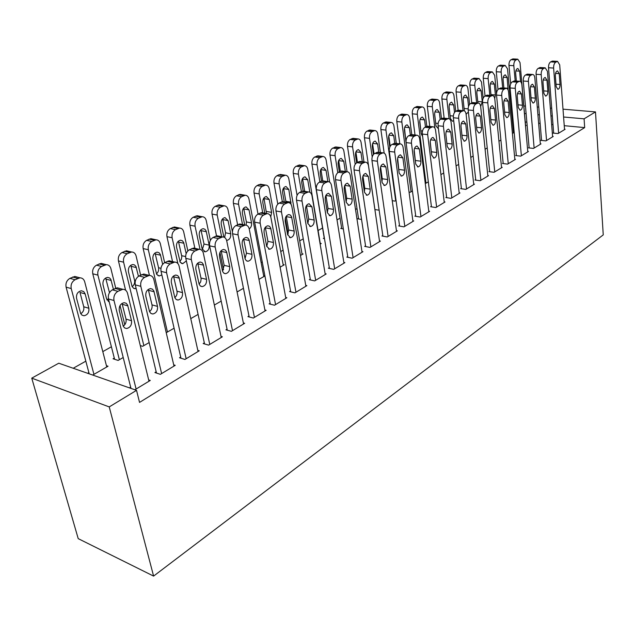 <?xml version="1.0" encoding="UTF-8"?>
<svg xmlns="http://www.w3.org/2000/svg" width="635" height="635" viewBox="0 0 635 635"><rect width="100%" height="100%" fill="white"/><g stroke="black" fill="none" stroke-linecap="round" stroke-linejoin="round"><path stroke-width="0.95" d="M513.128 120.856L512.389 121.229M357.005 208.629L355.513 209.471M340.05 218.162L337.01 219.877M322.564 228.005L318.079 230.521M303.252 238.863L299.72 240.855M283.107 250.198L280.741 251.523M262.247 261.93L261.128 262.557M111.411 346.773L102.799 351.623M85.836 361.164L73.223 368.252M513.056 120.848L512.342 112.395M523.851 106.029L525.455 106.005M564.237 125.682L584.676 127.611L139.541 402.407L136.533 390.342L58.761 363.212L31.75 378.15L78.216 538.639L153.599 576.096L603.25 234.887L595.487 111.911L584.089 118.824L563.586 116.999M513.429 132.429L514.08 132.501L512.413 133.453M541.528 139.994L540.909 140.367L545.925 140.891L553.22 136.477L552.585 136.414M485.084 149.193L487.236 147.947M516.303 155.17L515.652 155.559L520.732 156.154L528.439 151.487L527.756 151.408M456.089 165.878L458.661 164.401M489.625 171.22L488.934 171.633L494.07 172.291L502.229 167.354L501.507 167.259M425.283 183.61L428.323 181.864M461.367 188.214L460.637 188.651L465.828 189.389L474.472 184.158L473.702 184.047M392.247 200.692L394.891 201.112L396.057 200.438M431.379 206.256L430.601 206.716L435.848 207.542L445.032 201.986L444.206 201.859M358.481 218.321L357.656 218.797L361.545 219.472M399.502 225.433L398.677 225.925L403.971 226.846L413.742 220.924L412.853 220.774M324.215 237.927L323.334 238.435L324.485 238.657M365.546 245.856L364.673 246.38L370.007 247.404L380.428 241.102L379.468 240.919M301.982 253.762L303.046 253.984L300.466 255.46M329.311 267.652L328.374 268.216L333.748 269.359L344.884 262.62L343.845 262.406M263.652 275.733L264.803 275.995L258.977 279.352M290.544 290.965L289.544 291.568L294.957 292.854L306.88 285.631L305.745 285.369M214.36 305.038L221.194 301.101M248.991 315.968L247.912 316.611L253.349 318.04L266.144 310.293L264.906 309.983M166.227 332.692L174.093 328.216M204.319 342.837L203.16 343.535L208.605 345.13L222.377 336.796L221.02 336.407M114.292 358.053L113.046 358.767L118.118 360.434L123.214 357.505M156.178 371.792L154.924 372.547L160.369 374.34L175.236 365.339L173.72 364.863M552.998 124.619L551.64 124.492M540.147 123.404L538.623 123.261M526.867 122.15L525.264 121.999M134.882 389.771L150.265 380.452L148.677 379.92M129.445 387.874L130.675 387.136M87.654 373.293L88.884 372.594M106.45 365.697L108.045 366.236L92.718 375.055M180.705 357.037L179.499 357.759L184.952 359.458L199.255 350.798L197.818 350.369M140.295 345.583L142.653 346.313L149.154 342.575M227.06 329.152L225.949 329.827L231.394 331.335L244.658 323.302L243.364 322.953M190.762 318.619L198.088 314.404M270.137 303.244L269.097 303.871L274.526 305.221L286.869 297.744L285.687 297.458M237.077 291.957L243.451 288.29M310.261 279.106L309.293 279.694L314.69 280.9L326.207 273.931L325.12 273.693M283.139 264.573L284.234 264.811L280.091 267.192M347.726 256.572L346.821 257.119L352.179 258.199L362.95 251.682L361.95 251.484M320.231 243.3L321.247 243.507L320.143 244.142M382.794 235.474L381.945 235.99L387.263 236.958L397.351 230.854L396.423 230.688M341.614 227.973L340.757 228.465L343.337 228.933M415.687 215.694L414.885 216.17L420.156 217.043L429.633 211.312L428.768 211.169M374.888 209.566L379.135 210.177M446.595 197.096L445.849 197.548L451.064 198.334L459.978 192.937L459.176 192.818M409.043 192.048L410.297 192.238L412.44 191.008M475.702 179.594L474.996 180.015L480.155 180.713L488.553 175.633L487.807 175.53M440.928 174.609L443.722 172.998M503.15 163.084L502.483 163.481L507.587 164.108L515.517 159.306L514.818 159.226M470.797 157.409L473.154 156.051M529.09 147.479L528.455 147.86L533.503 148.415L540.996 143.875L540.345 143.804M498.943 141.208L500.912 140.081M553.633 132.715L553.029 133.08L558.022 133.572L565.118 129.278L564.499 129.215M525.566 125.46L526.201 125.516L525.51 125.92M552.315 115.999L550.966 115.872M539.44 114.848L537.908 114.713M526.121 113.665L524.518 113.522M595.487 111.911L563.007 109.172M551.704 108.22L550.347 108.101M538.797 107.132L537.266 106.998M584.676 127.611L584.089 118.824M136.533 390.342L109.228 406.908L153.599 576.096M31.75 378.15L109.228 406.908M136.112 389.025L113.998 300.514C113.371 296.505 114.673 293.441 117.888 291.33L122.833 289.298C125.214 289.369 126.786 290.719 127.54 293.354L148.995 381.23M119.698 288.457L117.3 287.814L112.355 289.83C109.141 291.933 107.847 294.981 108.474 298.974L130.993 388.414M119.269 310.515C118.888 306.173 120.523 303.562 124.174 302.689L126.222 303.292L127.619 305.086L131.516 320.715C131.882 325.041 130.231 327.644 126.587 328.525L124.603 327.93L123.23 326.199L119.269 310.515M122.031 303.379L126.016 319.111C126.492 322.064 125.571 324.421 123.23 326.192M93.94 374.356L71.223 288.576C70.572 284.694 71.85 281.749 75.041 279.741L79.97 277.82C82.352 277.916 83.923 279.241 84.701 281.789L106.775 366.966M89.21 373.832L66.096 287.139C65.445 283.281 66.715 280.352 69.906 278.344L74.835 276.447L77.224 277.09M80.756 313.73C83.248 312.102 84.249 309.785 83.749 306.769L80.002 292.449L85.13 293.886L83.741 291.6L81.407 290.766C77.764 291.576 76.144 294.084 76.557 298.275L80.629 313.468L82.002 315.158L83.995 315.754C87.63 314.944 89.257 312.444 88.868 308.261L85.13 293.886M161.623 373.578L140.819 286.329C140.24 282.385 141.494 279.392 144.589 277.352L149.281 275.415C151.582 275.487 153.099 276.836 153.829 279.456L174.006 366.077M145.891 274.566L143.74 274.026L139.041 275.947C135.953 277.979 134.699 280.956 135.287 284.885L156.48 373.055M145.82 296.212C145.471 291.973 147.042 289.433 150.519 288.584L152.495 289.187L153.845 290.973L157.52 306.387C157.853 310.61 156.281 313.142 152.805 314L150.876 313.404L149.558 311.674L145.82 296.212M148.265 289.401L152.003 304.871C152.456 307.634 151.63 309.888 149.542 311.642M186.158 358.727L166.584 272.709C166.045 268.827 167.259 265.898 170.228 263.93L174.689 262.08C176.927 262.16 178.387 263.493 179.086 266.097L198.072 351.512M171.085 261.239L169.14 260.779L164.679 262.612C161.711 264.573 160.496 267.486 161.036 271.351L180.975 358.219M171.331 282.48C171.013 278.336 172.514 275.852 175.824 275.034L177.744 275.638L179.054 277.416L182.507 292.608C182.809 296.735 181.308 299.212 177.99 300.037L176.125 299.45L174.847 297.72L171.331 282.48M173.49 275.979L176.99 291.187C177.403 293.767 176.681 295.918 174.823 297.64M119.372 359.72L97.925 275.13C97.314 271.312 98.552 268.43 101.624 266.486L106.307 264.66C108.617 264.747 110.141 266.065 110.887 268.597L115.729 288.123M120.039 305.514L124.801 324.707M114.602 359.283L92.773 273.788C92.162 269.986 93.401 267.113 96.472 265.184L101.148 263.366L103.307 263.906M109.482 292.64L105.648 277.995M106.958 299.95L108.402 298.672M113.427 289.274L110.823 279.384L109.625 277.995L107.64 277.392C104.164 278.178 102.616 280.622 102.997 284.726L106.593 298.958L109.204 301.871M143.851 345.623L123.603 262.199C123.039 258.437 124.23 255.619 127.191 253.738L131.643 251.992C133.882 252.079 135.366 253.389 136.081 255.913L140.637 275.122M125.595 290.187L118.443 260.937C117.872 257.191 119.062 254.389 122.023 252.516L126.476 250.777L128.429 251.238M132.167 286.679C134.199 285.067 134.993 282.924 134.556 280.265L130.802 265.232M138.446 276.312L135.969 266.51L134.517 264.938L132.882 264.525C129.564 265.287 128.079 267.676 128.437 271.685L132.072 286.464L133.644 288.322L136.168 288.584M209.764 344.432L191.341 259.62C190.841 255.794 192.024 252.936 194.881 251.031L199.12 249.261C201.287 249.341 202.7 250.666 203.367 253.262L221.242 337.479M195.326 248.428L193.572 248.047L189.333 249.793C186.476 251.69 185.293 254.54 185.801 258.342L204.565 343.948M195.866 269.272C195.564 265.224 197.001 262.803 200.168 262.009L202.025 262.604L203.287 264.374L206.542 279.36C206.819 283.393 205.383 285.806 202.216 286.607L200.406 286.02L199.176 284.305L195.866 269.272M197.747 263.088L201.144 278.948L200.684 281.829L199.128 284.162M232.505 330.66L215.162 247.023C214.701 243.261 215.844 240.459 218.599 238.617L222.631 236.926C224.734 237.006 226.1 238.331 226.735 240.903L243.57 323.969M218.67 236.109L217.083 235.783L213.05 237.458C210.296 239.292 209.153 242.086 209.621 245.832L227.282 330.2M219.464 256.564C219.194 252.603 220.567 250.246 223.591 249.468L225.393 250.071L226.608 251.825L229.679 266.605C229.933 270.55 228.552 272.907 225.528 273.685L223.774 273.106L222.583 271.391L219.464 256.564M221.107 250.69L224.163 265.351L222.512 271.177M167.45 332.041L148.32 249.753C147.788 246.047 148.955 243.292 151.805 241.475L156.043 239.8C158.218 239.887 159.647 241.189 160.337 243.697L164.64 262.636M149.439 275.415L143.145 248.563C142.613 244.88 143.78 242.133 146.629 240.324L150.868 238.657L152.63 239.046M156.44 273.891C158.266 272.288 158.972 270.24 158.567 267.74L155.027 252.944M162.655 264.335L160.337 254.452L159.06 252.738L157.186 252.135C154.019 252.881 152.598 255.214 152.924 259.128L156.686 274.368L159.107 275.955L161.861 274.931M177.871 263.549L172.125 237.76C171.633 234.117 172.76 231.41 175.514 229.656L179.554 228.052C181.666 228.14 183.047 229.433 183.706 231.934L187.841 250.928M172.545 261.58L166.949 236.649C166.457 233.013 167.584 230.322 170.331 228.576L174.371 226.981L175.966 227.314M179.816 261.549L181.364 259.35L181.824 256.572L178.387 241.125M186.166 253.667L183.666 242.506L182.428 240.792L180.61 240.197C177.578 240.919 176.212 243.197 176.514 247.031L180.276 262.366L182.745 263.668L186.357 260.898M254.429 317.389L238.093 234.894C237.665 231.196 238.776 228.449 241.427 226.663L245.277 225.052C247.309 225.123 248.634 226.441 249.237 229.005L265.089 310.936M241.165 224.258L239.728 223.98L235.887 225.584C233.228 227.354 232.124 230.084 232.553 233.775L249.182 316.952M242.181 244.332C241.935 240.459 243.261 238.149 246.15 237.395L247.896 237.99L249.071 239.744L251.96 254.325C252.198 258.183 250.865 260.485 247.975 261.239L246.277 260.66L245.126 258.953L242.181 244.332M243.602 238.776L246.459 253.143L245.031 258.651M200.009 249.341L195.072 226.203C194.612 222.615 195.715 219.964 198.366 218.257L202.224 216.726C204.272 216.813 205.613 218.099 206.24 220.583L210.368 240.355M194.881 248.333L189.897 225.163C189.436 221.583 190.532 218.948 193.183 217.249L197.041 215.725L198.485 216.003M202.359 249.634L204.025 244.03L200.906 229.735M199.263 235.371L202.12 248.841L205.224 251.801C208.129 251.103 209.447 248.88 209.177 245.134L206.153 230.989L204.962 229.283L203.2 228.687C200.295 229.394 198.985 231.624 199.263 235.371M275.558 304.594L260.183 223.218C259.778 219.567 260.858 216.884 263.422 215.154L267.089 213.606C269.065 213.685 270.343 214.995 270.923 217.535L285.853 298.363M262.858 212.836L261.556 212.606L257.881 214.138C255.326 215.86 254.246 218.535 254.651 222.171L270.312 304.173M264.081 232.545C263.85 228.751 265.12 226.489 267.891 225.766L269.581 226.354L270.716 228.1L273.439 242.483C273.653 246.261 272.375 248.515 269.613 249.245L266.652 246.221L264.081 232.545M265.287 227.306L267.946 241.371L266.724 246.563M221.631 236.72L217.21 215.059C216.781 211.518 217.845 208.923 220.409 207.272L224.091 205.796C226.084 205.883 227.378 207.161 227.981 209.637L232.418 231.807M223.512 269.78L219.94 252.452M216.519 235.847L212.034 214.074C211.598 210.55 212.661 207.962 215.225 206.319L218.908 204.859L220.218 205.097M224.631 237.482L225.568 232.791L222.647 218.757M226.6 240.347L226.909 240.363C229.695 239.673 230.965 237.498 230.719 233.831L228.068 220.607L224.996 217.583C222.21 218.273 220.948 220.448 221.21 224.123L223.845 237.101M295.958 292.243L281.472 211.955C281.107 208.359 282.154 205.732 284.623 204.057L288.131 202.573C290.044 202.652 291.282 203.954 291.838 206.478L305.895 286.226M283.789 201.835L282.607 201.636L279.098 203.105C276.63 204.772 275.582 207.391 275.955 210.971L290.703 291.846M285.186 221.178C284.98 217.464 286.202 215.257 288.854 214.543L290.497 215.138L291.592 216.868L294.164 231.061C294.354 234.759 293.124 236.966 290.473 237.673L287.607 234.672L285.186 221.178M286.21 216.265L288.679 230.013L287.655 234.879M315.659 280.321L302.014 201.097C301.673 197.556 302.689 194.977 305.078 193.357L308.427 191.929C310.293 192.008 311.483 193.302 312.015 195.81L325.255 274.503M303.99 191.214L301.577 191.421L299.569 192.461C297.18 194.072 296.164 196.644 296.513 200.176L310.404 279.94M305.554 210.209C305.364 206.573 306.546 204.406 309.086 203.724L311.92 206.78L314.158 220.035C314.333 223.663 313.15 225.814 310.61 226.512L307.832 223.52L305.554 210.209M306.395 205.637L308.697 219.051L307.848 223.583M334.685 268.795L321.842 190.619C321.524 187.127 322.516 184.594 324.818 183.023L328.025 181.65C329.835 181.729 330.994 183.015 331.494 185.507L343.964 263.176M323.509 180.975L321.27 181.181L319.326 182.189C317.024 183.753 316.032 186.269 316.349 189.746L329.438 268.446M325.215 199.62C325.049 196.056 326.184 193.937 328.62 193.27L331.367 196.31L333.47 209.391C333.629 212.939 332.486 215.059 330.049 215.725L327.366 212.757L325.215 199.62M325.89 195.405L328.025 208.463L327.342 212.638M353.092 257.651L340.987 180.491C340.693 177.046 341.662 174.561 343.884 173.037L346.956 171.728C348.718 171.807 349.837 173.077 350.314 175.554L362.061 252.222M342.376 171.077L340.289 171.283L338.415 172.26C336.193 173.776 335.224 176.252 335.518 179.681L347.845 257.326M344.21 189.397C344.059 185.904 345.154 183.825 347.496 183.174L350.147 186.198L352.131 199.104C352.274 202.589 351.179 204.653 348.829 205.311L346.234 202.359L344.21 189.397M344.734 185.547L346.71 198.231L346.178 202.041M370.888 246.88L359.489 170.704C359.219 167.315 360.164 164.878 362.315 163.393L365.26 162.131C366.966 162.211 368.054 163.481 368.514 165.933L379.571 241.617M360.624 161.512L356.87 162.663C354.711 164.14 353.774 166.56 354.044 169.942L365.657 246.57M362.569 179.514C362.426 176.085 363.49 174.046 365.744 173.411L368.308 176.419L370.181 189.151C370.308 192.572 369.245 194.604 366.99 195.239L364.474 192.302L362.569 179.514M362.95 176.054L364.776 188.333L364.387 191.754M388.112 236.45L377.38 161.242C377.134 157.901 378.055 155.504 380.143 154.067L382.961 152.844C384.619 152.932 385.675 154.186 386.112 156.631L396.518 231.354M378.277 152.265L374.713 153.384C372.626 154.813 371.705 157.194 371.959 160.528L382.897 236.164M380.317 169.95C380.198 166.584 381.222 164.592 383.389 163.973L385.882 166.957L387.636 179.53C387.755 182.888 386.723 184.872 384.556 185.491L382.111 182.578L380.317 169.95M380.579 166.926L382.254 178.76L382 181.761M404.797 226.346L394.692 152.09C394.47 148.788 395.367 146.439 397.383 145.042L400.098 143.867C401.709 143.947 402.725 145.201 403.138 147.622L412.94 221.417M395.367 143.312L391.978 144.399C389.961 145.796 389.065 148.138 389.295 151.424L399.59 226.084M397.502 160.703C397.391 157.401 398.383 155.44 400.471 154.837L402.884 157.805L404.535 170.212C404.638 173.506 403.646 175.458 401.55 176.062L399.185 173.164L397.502 160.703M397.645 158.139L399.034 172.029M420.957 216.559L411.456 143.232C411.25 139.97 412.123 137.668 414.076 136.303L416.679 135.176C418.251 135.255 419.235 136.501 419.632 138.906L428.847 211.78M411.925 134.652L408.694 135.707C406.741 137.057 405.868 139.359 406.075 142.605L415.766 216.321M414.131 151.749C414.044 148.503 414.996 146.582 417.012 145.994L419.346 148.939L420.902 161.195C420.989 164.425 420.029 166.338 418.013 166.934L415.719 164.052L414.131 151.749M414.179 149.725L415.52 162.512M436.618 207.073L427.68 134.644C427.498 131.437 428.347 129.167 430.244 127.841L432.752 126.754C434.276 126.833 435.229 128.072 435.61 130.453L444.278 202.438M427.966 126.254L424.894 127.286C422.989 128.603 422.14 130.866 422.331 134.064L431.451 206.851M430.244 143.073C430.165 139.883 431.094 138.001 433.038 137.422L435.3 140.351L436.761 152.456C436.832 155.631 435.904 157.504 433.959 158.083L431.736 155.218L430.244 143.073M430.22 141.748L431.483 153.122M242.522 224.52L238.569 204.303C238.173 200.811 239.204 198.271 241.681 196.667L245.205 195.247C247.142 195.342 248.396 196.612 248.976 199.065L263.811 276.566M237.609 224.687L233.402 203.383C232.997 199.906 234.029 197.366 236.506 195.778L240.03 194.366L241.221 194.572M246.142 225.139L246.38 221.94L243.642 208.169M249.214 228.894C251.063 227.544 251.833 225.552 251.523 222.925L249.015 209.867L246.039 206.867C243.364 207.534 242.149 209.661 242.387 213.265L244.665 224.933M262.739 212.82L259.199 193.913C258.826 190.476 259.834 187.976 262.231 186.42L265.597 185.063C267.478 185.15 268.7 186.412 269.256 188.849L283.281 265.359M258.016 214.074L254.04 193.048C253.659 189.619 254.667 187.134 257.064 185.587L259.08 184.587L261.517 184.404M266.51 213.503L263.93 197.953M270.756 216.845L271.621 212.376L269.248 199.493L266.367 196.509C263.803 197.16 262.628 199.247 262.85 202.779L264.795 213.193M282.329 201.66L279.138 183.872C278.789 180.483 279.773 178.038 282.083 176.522L285.313 175.22C287.139 175.308 288.322 176.562 288.854 178.983L302.117 254.516M288.139 234.029L285.313 218.289M277.797 204.121L273.979 183.063C273.629 179.681 274.614 177.244 276.923 175.744L278.876 174.776L281.146 174.585M286.02 202.216L283.543 188.095M291.044 204.319L288.814 189.468L286.012 186.499C283.551 187.134 282.424 189.182 282.623 192.643L284.282 201.914M301.387 191.516L298.41 174.173C298.085 170.823 299.045 168.418 301.284 166.957L304.379 165.695C306.157 165.783 307.3 167.029 307.808 169.434L320.35 244.023M297.085 195.389L293.267 173.403C292.941 170.077 293.902 167.68 296.14 166.219L300.133 165.092M304.713 191.333L302.522 178.578M309.84 192.254L307.729 179.768L305.022 176.816C302.649 177.435 301.562 179.443 301.744 182.84L303.157 191.087M319.873 181.904L317.055 164.782C316.754 161.48 317.69 159.123 319.857 157.694L322.826 156.48C324.556 156.567 325.668 157.805 326.152 160.203L329.692 182.158M324.334 238.625L311.928 164.068C311.626 160.774 312.555 158.425 314.73 157.004L318.516 155.908M322.763 180.856L320.881 169.394M327.858 181.626L326.041 170.386L323.413 167.45C321.135 168.053 320.08 170.021 320.246 173.355L321.508 181.062M337.78 172.68L335.105 155.694C334.828 152.44 335.732 150.122 337.836 148.733L340.685 147.566C342.368 147.653 343.448 148.884 343.908 151.257L347.067 171.72M341.725 228.64L329.994 155.019C329.708 151.781 330.621 149.463 332.724 148.09L336.328 147.018M340.344 171.259L338.661 160.52M345.345 171.498L343.765 161.298L341.217 158.377C339.026 158.972 338.003 160.901 338.153 164.171L339.352 171.775M355.203 164.267L352.584 146.891C352.322 143.677 353.211 141.399 355.251 140.049L357.989 138.922C359.624 139.009 360.672 140.232 361.117 142.589L363.974 161.957M358.584 218.956L347.488 146.264C347.226 143.065 348.115 140.787 350.147 139.446L353.584 138.406M357.441 162.362L355.886 151.963M362.307 161.734L360.942 152.487L358.465 149.598C356.354 150.17 355.37 152.067 355.505 155.281L356.632 162.798M372.205 156.98L369.514 138.359C369.276 135.191 370.141 132.953 372.118 131.643L374.753 130.556C376.349 130.643 377.365 131.858 377.785 134.199L380.373 152.527M374.928 209.574L364.442 137.771C364.196 134.612 365.069 132.382 367.038 131.08L370.308 130.064M374.039 153.845L372.586 143.708M378.77 152.321L377.587 143.954L375.19 141.081C373.15 141.645 372.189 143.502 372.316 146.661L373.436 154.472M395.676 200.66L385.937 130.096C385.715 126.968 386.556 124.762 388.477 123.484L391.017 122.436C392.565 122.523 393.549 123.73 393.954 126.055L396.296 143.423M384.175 153.146L380.881 129.54C380.651 126.428 381.5 124.23 383.421 122.96L386.532 121.976M390.223 146.248L388.779 135.747M394.748 143.24L393.724 135.684L391.398 132.826C389.43 133.374 388.501 135.199 388.612 138.303L389.827 147.09M451.81 197.874L443.413 126.333C443.238 123.158 444.071 120.928 445.913 119.642L448.318 118.586C449.802 118.674 450.731 119.896 451.096 122.269L459.24 193.381M443.516 118.126L440.587 119.126C438.745 120.404 437.912 122.626 438.086 125.786L446.667 197.675M445.865 134.66C445.794 131.532 446.691 129.683 448.564 129.119L450.755 132.024L452.136 143.978C452.199 147.098 451.294 148.947 449.421 149.511L447.262 146.661L445.865 134.66M411.059 191.802L401.852 122.079C401.653 118.991 402.479 116.824 404.336 115.578L406.781 114.562C408.297 114.649 409.25 115.848 409.639 118.158L411.766 134.628M399.804 143.835L396.819 121.563C396.613 118.483 397.439 116.324 399.304 115.086L402.28 114.125M405.821 140.819L404.503 128.087M415.719 135.445L410.337 134.85L409.384 127.659L407.13 124.817C405.225 125.357 404.328 127.151 404.424 130.199L406.051 142.383M466.55 188.952L458.661 118.269C458.502 115.141 459.319 112.951 461.097 111.696L463.423 110.673C464.868 110.76 465.765 111.974 466.106 114.332L473.758 184.587M458.605 110.236L455.803 111.204C454.017 112.459 453.2 114.641 453.366 117.761L461.423 188.77M461.002 126.508C460.947 123.428 461.82 121.618 463.621 121.071L465.749 123.952L467.042 135.763C467.098 138.827 466.217 140.637 464.415 141.192L462.32 138.359L461.002 126.508M425.998 183.205L417.306 114.3C417.116 111.252 417.925 109.117 419.735 107.902L422.092 106.926C423.561 107.013 424.482 108.204 424.863 110.49L426.807 126.317M415.004 134.985L412.29 113.816C412.099 110.776 412.909 108.656 414.719 107.442L417.56 106.513M421.037 132.398L419.767 120.761M425.466 126.984L424.585 119.864L422.394 117.046C420.553 117.57 419.679 119.332 419.767 122.333L421.219 133.882L422.632 136.477M480.862 180.292L473.448 110.45C473.305 107.363 474.099 105.204 475.829 103.981L478.068 102.997C479.481 103.084 480.346 104.291 480.679 106.624L487.863 176.054M473.242 102.584L470.567 103.529C468.828 104.751 468.035 106.894 468.178 109.974L475.758 180.118M475.694 118.602C475.639 115.57 476.488 113.792 478.234 113.252L480.298 116.118L481.513 127.786C481.552 130.802 480.703 132.58 478.957 133.12L476.925 130.31L475.694 118.602M434.88 128.135L432.3 106.743C432.133 103.735 432.919 101.64 434.673 100.457L436.951 99.504C438.38 99.592 439.277 100.774 439.634 103.053L441.476 118.658M429.776 126.444L427.315 106.299C427.141 103.299 427.926 101.203 429.689 100.028L432.411 99.123M435.777 123.96L434.618 113.895M440.182 119.38L439.341 112.3L437.213 109.498C435.435 110.014 434.586 111.744 434.665 114.697L436.039 126.111L438.452 128.81M494.76 171.879L487.799 102.862C487.672 99.814 488.45 97.687 490.133 96.496L492.292 95.544C493.657 95.631 494.498 96.837 494.816 99.147L501.555 167.759M487.458 95.163L484.894 96.076C483.211 97.266 482.433 99.377 482.56 102.418L489.672 171.728M489.942 110.927C489.903 107.95 490.728 106.196 492.419 105.672L494.419 108.521L495.554 120.039C495.586 123.015 494.76 124.762 493.077 125.285L491.109 122.491L489.942 110.927M449.088 118.721L446.865 99.409C446.707 96.441 447.484 94.377 449.191 93.218L451.382 92.305C452.779 92.392 453.652 93.567 453.993 95.822L455.732 111.244M444.143 118.181L441.904 98.989C441.746 96.028 442.516 93.972 444.222 92.821L446.834 91.94M454.525 112.427L453.676 104.95L451.612 102.171C449.89 102.672 449.064 104.378 449.135 107.283L450.429 118.562L452.461 121.285L453.692 120.658M508.254 163.703L501.729 95.496C501.618 92.48 502.38 90.392 504.015 89.233L506.095 88.313C507.428 88.4 508.246 89.591 508.548 91.892L514.866 159.702M501.261 87.955L498.8 88.844C497.165 90.003 496.403 92.083 496.522 95.083L503.198 163.568M503.785 103.473C503.753 100.544 504.555 98.822 506.19 98.306L508.127 101.132L509.199 112.522C509.222 115.443 508.413 117.165 506.786 117.681L504.873 114.903L503.785 103.473M463.034 110.641L461.018 92.281C460.875 89.352 461.629 87.32 463.288 86.193L465.407 85.304C466.773 85.392 467.614 86.558 467.947 88.797L469.614 104.33M463.423 110.673L458.129 110.196L456.081 91.892C455.93 88.971 456.684 86.947 458.351 85.82L460.851 84.963M468.535 106.41L467.606 97.806L465.598 95.044C463.939 95.536 463.137 97.211 463.193 100.076L464.375 110.911M466.392 113.935L468.4 111.982M521.375 155.758L515.263 88.336C515.16 85.368 515.906 83.312 517.493 82.177L519.501 81.288C520.803 81.375 521.597 82.558 521.883 84.836L527.796 151.868M514.675 80.955L512.318 81.82C510.723 82.947 509.976 84.995 510.08 87.955L516.342 155.638M517.231 96.234C517.207 93.353 517.985 91.654 519.565 91.154L521.454 93.964L522.446 105.219C522.462 108.093 521.684 109.784 520.105 110.284L518.247 107.529L517.231 96.234M476.607 102.87L474.774 85.36C474.647 82.455 475.385 80.454 476.996 79.359L479.044 78.494L481.505 81.971L483.171 98.211M471.765 102.91L469.86 84.995C469.725 82.105 470.464 80.113 472.083 79.018L474.48 78.184M480.663 106.529L482.282 101.846L481.155 90.868L479.203 88.122C477.591 88.606 476.814 90.249 476.861 93.067L477.893 102.981M534.13 148.034L528.407 81.383C528.32 78.446 529.05 76.43 530.59 75.319L532.535 74.454C533.805 74.549 534.575 75.724 534.845 77.986L540.377 144.256M527.709 74.152L525.447 74.986C523.899 76.089 523.169 78.105 523.264 81.034L529.13 147.931M530.296 89.202C530.281 86.36 531.043 84.693 532.567 84.201L534.4 86.995L535.329 98.115C535.337 100.949 534.575 102.608 533.051 103.1L531.249 100.37L530.296 89.202M489.815 95.353L488.148 78.621C488.029 75.755 488.752 73.787 490.323 72.715L492.3 71.882L494.697 75.327L496.499 93.782M485.053 95.996L483.259 78.288C483.14 75.43 483.862 73.469 485.434 72.398L487.736 71.588M494.728 98.52L495.387 94.964L494.324 84.114L492.427 81.383C490.871 81.859 490.109 83.479 490.149 86.257L491.061 95.448M546.544 140.525L541.187 74.628C541.115 71.723 541.83 69.739 543.33 68.651L545.203 67.818L547.441 71.318L552.617 136.843M540.385 67.532L538.21 68.35C536.71 69.421 535.996 71.406 536.075 74.303L541.56 140.438M542.996 82.359C542.989 79.565 543.727 77.93 545.211 77.446L546.981 80.216L547.854 91.21C547.854 93.996 547.116 95.631 545.632 96.115L543.885 93.401L542.996 82.359M502.674 88.059L501.158 72.072C501.055 69.239 501.761 67.302 503.285 66.254L505.206 65.437L507.532 68.866L513.469 132.85M498.007 89.487L496.292 71.763C496.181 68.937 496.895 67 498.427 65.961L500.642 65.167M508.087 89.956L507.143 77.541L505.301 74.835C503.785 75.295 503.047 76.898 503.079 79.621L503.888 88.146M558.617 133.215L553.617 68.056C553.553 65.191 554.252 63.23 555.712 62.174L557.53 61.365L559.705 64.841L564.531 129.627M552.72 61.095L550.624 61.889C549.164 62.944 548.465 64.897 548.529 67.754L553.664 133.136M555.347 75.716C555.347 72.954 556.069 71.342 557.506 70.874L559.229 73.62L560.038 84.495C560.038 87.241 559.316 88.852 557.879 89.321L556.181 86.622L555.347 75.716M515.199 80.986L513.818 65.699C513.723 62.897 514.421 60.984 515.906 59.96L517.755 59.174L520.017 62.571L525.605 125.865M510.683 83.876L508.976 65.413C508.881 62.619 509.58 60.714 511.064 59.69L513.199 58.928M520.549 81.645L519.62 71.144L517.827 68.461C516.358 68.913 515.636 70.485 515.66 73.176L516.374 81.074M108.474 298.974L113.998 300.514M112.355 289.83L117.888 291.33M115.07 288.417L120.602 289.901M127.881 305.872L122.364 304.324M131.516 320.715L126.016 319.111M71.223 288.576L66.096 287.139M77.748 278.392L72.612 277.011M75.041 279.741L69.906 278.344M83.749 306.769L88.868 308.261M135.287 284.885L140.819 286.329M139.041 275.947L144.589 277.352M141.653 274.59L147.201 275.987M154.099 291.759L148.566 290.306M157.52 306.387L152.003 304.871M161.036 271.351L166.584 272.709M164.679 262.612L170.228 263.93M167.188 261.31L172.744 262.62M179.284 278.193L173.76 276.828M182.507 292.608L176.99 291.187M97.925 275.13L92.773 273.788M104.227 265.192L99.068 263.89M101.624 266.486L96.472 265.184M106.101 279.146L111.244 280.495M123.603 262.199L118.443 260.937M129.699 252.492L124.523 251.277M127.191 253.738L122.023 252.516M131.215 266.343L136.374 267.613M134.556 280.265L135.477 280.503M185.801 258.342L191.341 259.62M189.333 249.793L194.881 251.031M191.746 248.539L197.294 249.761M203.51 265.152L197.977 263.874M206.542 279.36L201.025 278.027M209.621 245.832L215.162 247.023M213.05 237.458L218.599 238.617M215.368 236.252L220.916 237.403M226.822 252.595L221.297 251.397M229.679 266.605L224.163 265.351M148.32 249.753L143.145 248.563M154.218 240.268L149.034 239.125M151.805 241.475L146.629 240.324M155.408 254.016L160.568 255.206M158.567 267.74L160.949 268.319M172.125 237.76L166.949 236.649M177.832 228.497L172.649 227.425M175.514 229.656L170.331 228.576M178.721 242.133L183.888 243.253M181.705 255.675L185.626 256.564M232.553 233.775L238.093 234.894M235.887 225.584L241.427 226.663M238.117 224.425L243.665 225.496M249.277 240.506L243.753 239.379M251.96 254.325L246.459 253.143M195.072 226.203L189.897 225.163M200.604 217.146L195.421 216.138M198.366 218.257L193.183 217.249M201.208 230.672L206.367 231.727M204.025 244.03L209.177 245.134M254.651 222.171L260.183 223.218M257.881 214.138L263.422 215.154M260.04 213.019L265.573 214.027M270.915 228.862L265.406 227.798M273.439 242.483L267.946 241.371M217.21 215.059L212.034 214.074M222.567 206.192L217.384 205.248M220.409 207.272L215.225 206.319M222.901 219.615L228.068 220.607M225.568 232.791L230.719 233.831M275.955 210.971L281.472 211.955M279.098 203.105L284.623 204.057M281.178 202.025L286.702 202.97M291.783 217.622L286.282 216.63M294.164 231.061L288.679 230.013M296.513 200.176L302.014 201.097M299.569 192.461L305.078 193.357M301.577 191.421L307.078 192.302M311.92 206.78L306.435 205.843M314.158 220.035L308.697 219.051M316.349 189.746L321.842 190.619M319.326 182.189L324.818 183.023M321.27 181.181L326.755 182.007M331.367 196.31L325.898 195.437M333.47 209.391L328.025 208.463M335.518 179.681L340.987 180.491M338.415 172.26L343.884 173.037M340.289 171.283L345.757 172.061M350.147 186.198L344.805 185.388M352.131 199.104L346.71 198.231M354.044 169.942L359.489 170.704M356.87 162.663L362.315 163.393M358.68 161.719L364.125 162.449M368.308 176.419L363.109 175.673M370.181 189.151L364.776 188.333M371.959 160.528L377.38 161.242M374.713 153.384L380.143 154.067M376.468 152.471L381.889 153.154M385.882 166.957L380.817 166.275M387.636 179.53L382.254 178.76M389.295 151.424L394.692 152.09M391.978 144.399L397.383 145.042M393.676 143.518L399.074 144.153M402.884 157.805L397.954 157.178M404.535 170.212L399.177 169.489M406.075 142.605L411.456 143.232M408.694 135.707L414.076 136.303M419.346 148.939L414.544 148.368M420.902 161.195L415.568 160.512M422.331 134.064L427.68 134.644M424.894 127.286L430.244 127.841M426.482 126.46L431.832 127.008M435.3 140.351L430.625 139.827M436.761 152.456L431.451 151.813M238.569 204.303L233.402 203.383M243.769 195.628L238.593 194.739M241.681 196.667L236.506 195.778M243.856 208.939L249.015 209.867M246.38 221.94L251.523 222.925M259.199 193.913L254.04 193.048M264.247 185.42L259.08 184.587M262.231 186.42L257.064 185.587M264.096 198.62L269.248 199.493M266.486 211.447L271.621 212.376M279.138 183.872L273.979 183.063M284.035 175.554L278.876 174.776M282.083 176.522L276.923 175.744M283.67 188.643L288.814 189.468M285.933 201.311L291.052 202.176M298.41 174.173L293.267 173.403M303.165 166.013L298.021 165.283M301.284 166.957L296.14 166.219M302.609 178.991L307.729 179.768M317.055 164.782L311.928 164.068M321.683 156.781L316.555 156.099M319.857 157.694L314.73 157.004M320.929 169.656L326.041 170.386M335.105 155.694L329.994 155.019M339.598 147.852L334.486 147.209M337.836 148.733L332.724 148.09M338.677 160.607L343.765 161.298M352.584 146.891L347.488 146.264M356.957 139.2L351.861 138.597M355.251 140.049L350.147 139.446M355.933 151.852L360.942 152.487M369.514 138.359L364.442 137.771M373.777 130.818L368.705 130.254M372.118 131.643L367.038 131.08M372.705 143.375L377.587 143.954M385.937 130.096L380.881 129.54M390.08 122.682L385.024 122.158M388.477 123.484L383.421 122.96M388.969 135.152L393.724 135.684M438.086 125.786L443.413 126.333M440.587 119.126L445.913 119.642M442.127 118.316L447.453 118.84M450.755 132.024L446.207 131.548M452.136 143.978L446.881 143.383M401.852 122.079L396.819 121.563M405.9 114.8L400.868 114.316M404.336 115.578L399.304 115.086M404.749 127.167L409.384 127.659M405.9 138.732L406.44 138.795M453.366 117.761L458.661 118.269M455.803 111.204L461.097 111.696M457.295 110.427L462.59 110.911M465.749 123.952L461.327 123.515M467.042 135.763L461.97 135.215M417.306 114.3L412.29 113.816M421.243 107.148L416.235 106.696M419.735 107.902L414.719 107.442M420.068 119.42L424.585 119.864M421.037 130.842L422.505 130.993M468.178 109.974L473.448 110.45M470.567 103.529L475.829 103.981M472.019 102.775L477.282 103.219M480.298 116.118L475.988 115.721M481.513 127.786L476.607 127.286M432.3 106.743L427.315 106.299M436.142 99.719L431.157 99.298M434.673 100.457L429.689 100.028M434.943 111.887L439.341 112.3M435.737 123.174L438.134 123.412M482.56 102.418L487.799 102.862M484.894 96.076L490.133 96.496M486.299 95.345L491.538 95.758M494.419 108.521L490.22 108.148M495.554 120.039L490.815 119.594M446.865 99.409L441.904 98.989M450.62 92.512L445.651 92.115M449.191 93.218L444.222 92.821M449.389 104.577L453.676 104.95M450.104 115.729L453.342 116.038M496.522 95.083L501.729 95.496M498.8 88.844L504.015 89.233M500.174 88.13L505.381 88.519M508.127 101.132L504.047 100.798M509.199 112.522L504.611 112.109M461.018 92.281L456.081 91.892M464.677 85.495L459.74 85.13M463.288 86.193L458.351 85.82M463.431 97.465L467.606 97.806M464.114 108.498L468.138 108.855M510.08 87.955L515.263 88.336M512.318 81.82L517.493 82.177M513.644 81.121L518.819 81.478M521.454 93.964L517.469 93.655M522.446 105.219L518.009 104.846M474.774 85.36L469.86 84.995M478.345 78.684L473.432 78.343M476.996 79.359L472.083 79.018M477.083 90.551L481.155 90.868M477.734 101.465L482.282 101.846M523.264 81.034L528.407 81.383M525.447 74.986L530.59 75.319M526.74 74.311L531.884 74.644M534.4 86.995L530.519 86.717M535.329 98.115L531.027 97.774M488.148 78.621L483.259 78.288M491.633 72.057L486.751 71.747M490.323 72.715L485.434 72.398M490.355 83.828L494.324 84.114M490.982 94.623L495.387 94.964M536.075 74.303L541.187 74.628M538.21 68.35L543.33 68.651M539.472 67.691L544.584 68.001M546.981 80.216L543.211 79.962M547.854 91.21L543.687 90.9M501.158 72.072L496.292 71.763M504.563 65.611L499.705 65.326M503.285 66.254L498.427 65.961M503.277 77.279L507.143 77.541M503.872 87.963L508.143 88.273M548.529 67.754L553.617 68.056M550.624 61.889L555.712 62.174M551.847 61.254L556.935 61.531M559.229 73.62L555.546 73.39M560.038 84.495L555.998 84.217M513.818 65.699L508.976 65.413M517.152 59.341L512.31 59.071M515.906 59.96L511.064 59.69M515.85 70.914L519.62 71.144M117.3 287.814L122.833 289.298M126.587 328.525L124.595 327.93M79.97 277.82L74.835 276.447M81.994 315.158L83.995 315.754M143.74 274.026L149.281 275.415M152.805 314L150.995 313.492M169.14 260.779L174.689 262.08M177.99 300.037L176.355 299.601M106.307 264.66L101.148 263.366M108.299 301.474L109.164 301.72M131.643 251.992L126.476 250.777M133.596 288.298L135.231 288.727M193.572 248.047L199.12 249.261M202.216 286.607L200.739 286.242M217.083 235.783L222.631 236.926M225.528 273.685L224.187 273.367M156.043 239.8L150.868 238.657M157.94 275.598L159.433 275.963M179.554 228.052L174.371 226.981M181.388 263.35L182.745 263.668M239.728 223.98L245.277 225.052M247.975 261.239L246.761 260.969M202.224 216.726L197.041 215.725M203.994 251.531L205.224 251.801M261.556 212.606L267.089 213.606M269.613 249.245L268.502 249.015M224.091 205.796L218.908 204.859M282.607 201.636L288.131 202.573M290.473 237.673L289.465 237.474M302.927 191.048L308.427 191.929M310.61 226.512L309.69 226.338M322.54 180.824L328.025 181.65M330.049 215.725L329.216 215.583M341.495 170.95L346.956 171.728M348.829 205.311L348.067 205.184M359.815 161.401L365.26 162.131M366.99 195.239L366.292 195.128M377.539 152.17L382.961 152.844M384.556 185.491L383.913 185.404M394.692 143.232L400.098 143.867M401.55 176.062L400.971 175.982M411.305 134.58L416.679 135.176M418.013 166.934L417.481 166.862M427.403 126.198L432.752 126.754M433.959 158.083L433.467 158.02M245.205 195.247L240.03 194.366M265.597 185.063L260.437 184.237M285.313 175.22L280.162 174.442M304.379 165.695L299.236 164.965M322.826 156.48L317.698 155.797M340.685 147.566L335.582 146.923M357.989 138.922L352.893 138.327M374.753 130.556L369.681 129.992M391.017 122.436L385.961 121.912M443 118.07L448.318 118.586M449.421 149.511L448.969 149.455M406.781 114.562L401.749 114.078M464.415 141.192L463.994 141.145M422.092 106.926L417.076 106.466M472.805 102.552L478.068 102.997M436.951 99.504L431.959 99.084M487.053 95.131L492.292 95.544M451.382 92.305L446.421 91.908M500.888 87.932L506.095 88.313M465.407 85.304L460.47 84.939M514.334 80.931L519.501 81.288M479.044 78.494L474.131 78.161M527.391 74.128L532.535 74.454M492.3 71.882L487.418 71.564M540.091 67.516L545.203 67.818M505.206 65.437L500.34 65.151M552.45 61.087L557.53 61.365M517.755 59.174L512.921 58.912"/></g></svg>
